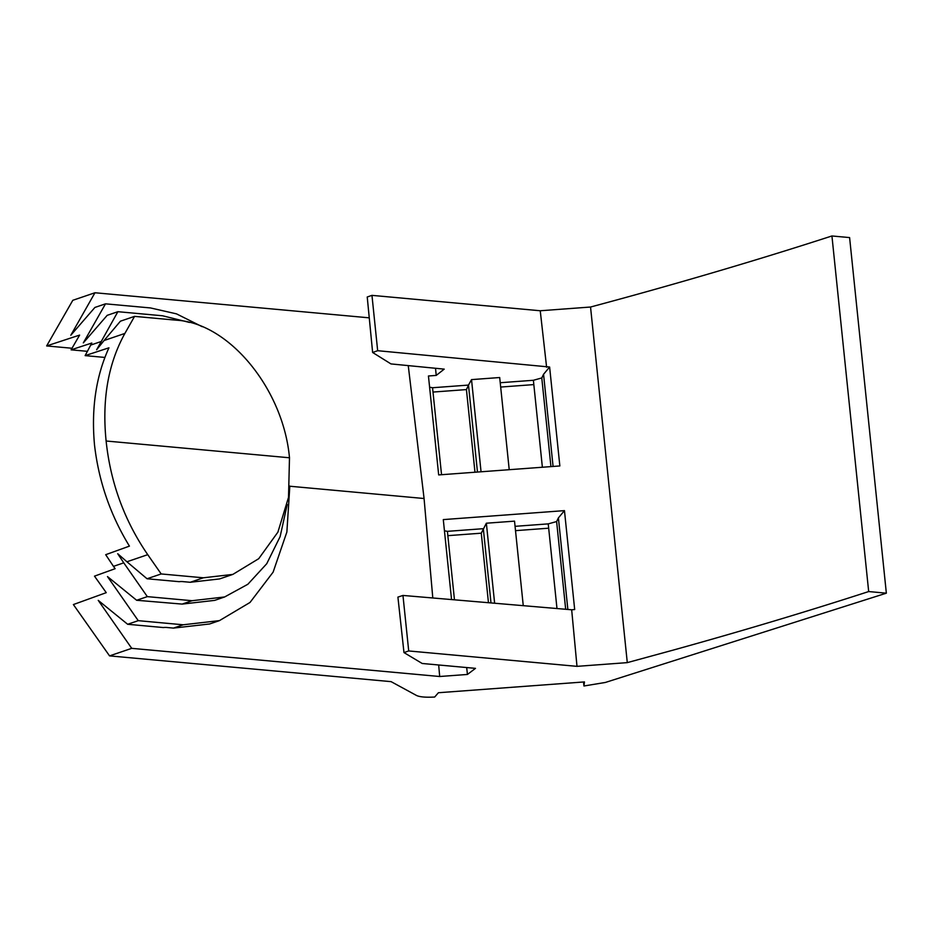 <?xml version="1.0" encoding="UTF-8"?>
<svg xmlns="http://www.w3.org/2000/svg" width="933" height="933" viewBox="0 0 933 933"><rect width="100%" height="100%" fill="white"/><g stroke="black" fill="none" stroke-linecap="round" stroke-linejoin="round"><path stroke-width="1.4" d="M500.228 382.728L533.384 380.279L541.781 377.947L543.554 374.285L549.619 367.019L559.847 465.952L438.673 474.92L428.445 375.987L436.224 375.416L444.213 369.13L390.974 363.917L372.629 352.476L367.229 296.986L371.964 295.364L540.242 310.759L590.542 307.027L627.291 662.628L576.991 666.349L571.672 609.785L574.681 609.552L564.465 510.631L443.292 519.599L451.549 599.569M429.612 387.207L432.55 387.743L441.542 474.71M432.55 387.743L468.483 385.084L471.527 379.614L499.691 377.527L509.22 469.696M549.619 367.019L377.667 350.703L372.629 352.476M289.836 486.233L424.072 498.514L432.795 597.983M438.673 664.984L439.688 676.507L467.433 674.454L466.687 667.55M540.242 310.759L546.61 367.24M435.524 368.278L436.224 375.416M424.072 498.514L408.257 365.608M543.554 374.285L553.082 466.453M541.781 377.947L550.937 466.617M533.384 380.279L542.376 467.246M471.527 379.614L481.055 471.783M477.474 472.051L468.483 385.084L466.43 389.586L432.994 392.058M533.828 384.594L500.671 387.055M377.667 350.703L371.964 295.364M289.825 486.058L286.874 532.02L273.112 572.151L250.021 602.461L219.453 620.62L183.206 624.783L173.48 628.096L166.634 627.466A4.688 1.038 -6.1 0 0 163.322 627.547L127.658 624.282L98.233 600.362L131.716 648.342L439.688 676.507M131.716 648.342L109.558 655.887L391.102 681.65L416.515 695.47C419.71 696.986 425.763 697.511 434.673 697.033L438.417 692.729L584.455 681.918L583.953 685.988L605.377 682.455L886.35 593.178L849.601 237.588L831.933 235.967A2321.619 493.079 -5.9 0 1 636.936 294.385A2321.619 493.079 -5.9 0 1 590.542 307.027M627.291 662.628L673.673 649.974C742.202 630.965 807.208 611.488 868.681 591.557L886.35 593.178M576.991 666.349L408.712 650.954L403.977 652.575L422.194 663.48L475.48 668.355L467.433 674.454M571.672 609.785L402.963 595.441L397.913 597.108L403.977 652.575M444.446 530.807L447.397 531.344L483.317 528.684L490.991 602.928M523.261 605.669L514.526 521.139L486.361 523.215L481.276 533.186L488.46 602.706M515.063 526.329L548.231 523.88L556.978 608.526M564.465 510.631L558.4 517.885L556.616 521.559L548.231 523.88M558.4 517.885L567.859 609.459M402.963 595.441L408.712 650.954M868.681 591.557L831.933 235.967M202.204 326.702L176.489 313.861L150.47 307.937L105.511 303.831L94.909 307.447L70.826 335.227L94.968 292.752L72.809 300.298L46.65 345.933L79.62 335.099L71.095 349.84L91.807 343.029L85.125 355.625L108.939 347.811C95.994 376.232 91.177 408.619 94.513 444.959C98.688 481.195 110.327 514.911 129.43 546.12L105.697 554.692L113.464 566.354L123.762 562.844L117.721 553.724L126.923 561.771L147.741 554.668L161.187 573.947L147.041 578.763L126.923 561.771M94.968 292.752L369.258 317.838M466.43 389.586L474.979 472.238M481.276 533.186L447.84 535.659M548.674 528.195L515.517 530.655M109.558 655.887L73.38 604.561L106.245 592.665L94.49 576.151L115.132 568.687L113.464 566.354M72.016 348.254L46.65 345.933M583.533 681.988L583.953 685.988M556.616 521.559L565.678 609.272M486.361 523.215L494.63 603.231M447.397 531.344L454.464 599.826M183.206 624.783L138.259 620.667L127.658 624.282M138.259 620.667L107.482 576.571L136.638 600.269L147.332 596.63L123.762 562.844M173.48 628.096L209.645 623.967L219.453 620.62M105.511 303.831L83.329 342.877L107.19 315.342L117.885 311.692L96.647 349.735L104.064 340.522L124.882 333.431C108.17 363.66 101.907 399.522 106.117 441.006C110.514 482.723 124.381 520.614 147.741 554.668M71.095 349.84L87.236 351.309M287.212 504.496L280.133 536.603L266.733 563.73L247.863 584.256L224.655 596.957L214.66 600.374L182.145 604.094L136.638 600.269M224.655 596.957L192.07 600.712L147.332 596.63M189.481 322.433L162.622 315.786L117.885 311.692M85.125 355.625L104.881 357.432M232.154 574.646L219.582 578.927L190.192 582.285L182.553 581.586A4.688 1.038 -6.1 0 0 179.171 581.679L147.041 578.763M106.117 441.006L289.487 457.776C283.329 389.236 229.273 323.273 176.745 320.229L134.574 316.369L124.882 333.431M190.192 582.285L203.371 577.795L161.187 573.947M203.371 577.795L232.83 574.413L258.721 558.692L277.906 532.125L288.519 497.347L289.487 457.776M134.574 316.369L120.427 321.185L104.064 340.522M90.606 345.105L100.904 341.606M182.145 604.094L192.07 600.712"/></g></svg>

